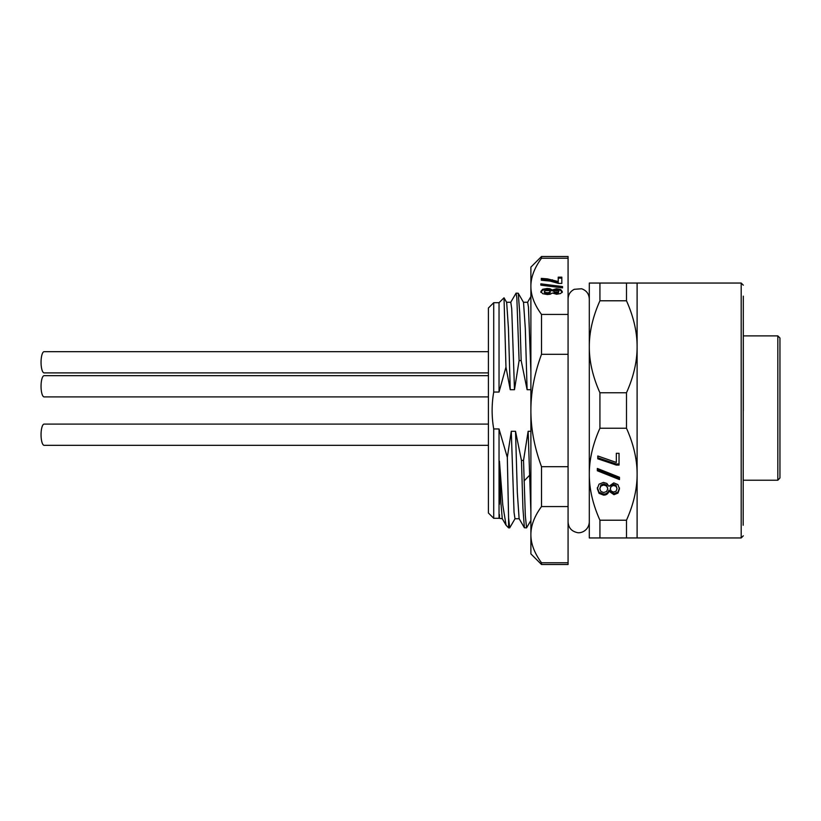<?xml version="1.0" encoding="UTF-8"?>
<svg xmlns="http://www.w3.org/2000/svg" width="821" height="821" viewBox="0 0 821 821"><rect width="100%" height="100%" fill="white"/><g stroke="black" fill="none" stroke-linecap="round" stroke-linejoin="round"><path stroke-width="1.23" d="M626.485 283.05L637.106 283.05L637.106 346.78C637.127 332.023 633.586 316.69 626.485 300.784L626.485 283.05L589.304 283.05L589.304 346.78C589.283 332.023 592.824 316.69 599.925 300.784L626.485 300.784M599.925 283.05L599.925 300.784M626.485 392.766C633.596 376.839 637.137 361.507 637.106 346.78L637.106 474.22C637.127 459.462 633.586 444.14 626.485 428.234L626.485 392.766L599.925 392.766C592.813 376.839 589.273 361.507 589.304 346.78L589.304 474.22C589.283 459.462 592.824 444.14 599.925 428.234L626.485 428.234M599.925 520.216L626.485 520.216C633.596 504.289 637.137 488.957 637.106 474.22L637.106 537.95L589.304 537.95L589.304 474.22C589.273 488.957 592.813 504.289 599.925 520.216L599.925 537.95M743.313 296.165L743.179 525.235M743.313 410.5L743.313 320.98M779.95 477.945L779.95 338.016L777.826 335.892L777.826 480.223L779.95 477.945L777.826 480.223L743.313 480.223M616.325 465.066L619.034 465.066L619.034 453.315L616.325 453.315L616.325 462.439L597.791 455.994L597.791 458.806L616.325 465.066L616.325 463.998L619.034 463.998L619.034 453.315M619.475 479.577L619.475 477.258L597.329 468.442L597.329 470.761L619.475 479.577M608.946 491.225L613.975 494.683L617.977 493.103L619.475 488.864L617.874 484.564L613.78 482.881L608.946 486.34L606.883 483.446L603.456 482.409L599.043 484.164L597.329 488.7L599.053 493.359L603.63 495.135C606.319 495.125 608.094 493.821 608.946 491.225L608.946 490.158L613.975 493.616L617.977 492.046L619.475 487.807M626.485 520.216L626.485 537.95M599.925 392.766L599.925 428.234M597.791 455.994L597.791 457.738L616.325 463.998M616.325 453.315L616.325 461.381M597.329 468.442L597.329 469.704L619.475 478.52L619.475 477.258M597.329 487.633L599.053 492.302L603.63 494.068C606.319 494.068 608.094 492.764 608.946 490.158M610.28 488.844L611.214 485.355L613.636 484.411L616.078 485.303L617.023 488.752L616.099 491.174L613.667 492.066L611.214 491.163L610.28 488.844L611.214 486.422L613.636 485.468L616.078 486.371L617.023 488.752M599.792 488.813L600.91 485.006L603.753 483.949L606.637 484.995L607.786 488.752L606.647 491.481L603.722 492.528L600.9 491.481L599.792 488.813L600.91 486.073L603.753 485.006L606.637 486.063L607.786 488.752M530.889 431.302L528.139 431.302L523.521 460.427L521.458 460.427L515.526 431.302L511.278 431.302L507.327 457.389L499.055 429.116M493.719 392.038L493.719 302.703L499.035 302.703L499.035 392.038L493.719 392.038C491.594 404.343 491.594 416.658 493.719 428.962L499.035 428.962L499.035 518.297L502.36 518.718M499.035 392.038L505.962 367.1L510.241 389.698L514.49 389.698L519.098 360.573L516.83 297.807L516.07 293.138L510.683 302.374M516.07 293.138L518.236 293.23L519.703 312.678L521.171 360.573L519.098 360.573M521.171 360.573L527.103 389.698L530.889 389.698M528.139 431.302L530.889 512.14M530.889 520.452L526.559 527.862L525.317 515.496L523.521 460.427M521.458 460.427L522.926 508.322L524.393 527.77L526.559 527.862M515.526 431.302L517.322 492.569L519.108 518.626L524.393 527.77M511.278 431.302L514.049 512.376L514.972 518.728L519.221 518.728M507.327 457.389L508.589 517.948L509.697 527.862L515.085 518.626M509.697 527.862L508.589 527.862L508.589 517.948M508.589 527.862L506.075 525.245L502.78 505.018L499.455 461.228L500.851 502.021L502.267 518.656M499.455 461.228L499.486 504.248M499.455 517.487L499.455 514.613M499.035 518.297L493.719 518.297L493.719 428.962M493.719 518.297L488.413 512.992L488.413 308.008L493.719 302.703M44.139 445.331L488.413 445.331L44.139 445.331A10.622 3.089 -90 0 1 41.05 434.72A10.622 3.089 -90 0 1 44.139 424.098L488.413 424.098L44.139 424.098M44.139 396.902L488.413 396.902L44.139 396.902A10.622 3.089 -90 0 1 41.05 386.281A10.622 3.089 -90 0 1 44.139 375.669L488.413 375.669L44.139 375.669M488.413 372.898L44.139 372.898A10.622 3.089 -90 0 1 41.05 362.287A10.622 3.089 -90 0 1 44.139 351.665L488.413 351.665M499.035 302.703L504.022 297.807L505.962 367.1M504.022 297.807L506.66 302.374L508.445 328.431L510.241 389.698M506.547 302.272L510.795 302.272L511.719 308.624L514.49 389.698M518.236 293.23L523.521 302.374L525.307 328.431L527.103 389.698M523.408 302.272L527.657 302.272L528.467 307.167L530.889 372.057M549.516 290.583L550.286 292.42L549.506 293.323L545.123 293.323L544.292 292.42L545.052 290.603L549.516 290.583M550.286 291.506L549.506 292.399L547.371 292.748L545.123 292.399L544.292 291.496M562.282 292.45L560.62 290.398L556.433 289.649L552.266 290.88L547.155 289.392L542.609 290.203L540.854 292.389M558.855 291.506L558.177 293.107L556.299 293.384L554.411 293.128L553.723 291.506L554.421 290.778L558.106 290.778L558.855 291.506L558.177 292.194L554.411 292.204L553.723 291.506M552.266 289.967L549.998 288.766L547.155 288.479L542.609 289.279L540.854 291.465L542.65 293.672L547.289 294.523L550.142 294.236L552.338 293.025L556.607 294.246L560.702 293.508L562.282 291.527L560.62 289.474L556.433 288.735L552.266 289.967L552.266 290.88M541.511 314.433L541.511 354.303C534.409 373.668 530.869 392.407 530.889 410.5L530.889 267.123L541.511 256.501L541.511 258.225C534.409 267.913 530.869 277.282 530.889 286.334C530.869 295.375 534.409 304.745 541.511 314.433L568.07 314.433L568.07 564.499L541.511 564.499L541.511 562.775C534.409 553.087 530.869 543.718 530.889 534.666L530.889 553.877L541.511 564.499M541.511 258.225L568.07 258.225L568.07 314.433M541.306 278.391L541.306 280.218L550.132 281.09L558.465 283.409L561.821 283.409L561.821 277.18L558.218 277.18L558.218 281.552L547.535 278.883L541.306 278.391M562.539 286.58L540.854 283.84L540.854 285.144L562.539 287.884L562.539 286.58M530.889 534.666C530.869 525.625 534.409 516.255 541.511 506.567L541.511 466.697C534.409 447.332 530.869 428.593 530.889 410.5L530.889 534.666C530.869 543.718 534.409 553.087 541.511 562.775L568.07 562.775M541.511 506.567L568.07 506.567M541.511 354.303L568.07 354.303M541.511 466.697L568.07 466.697M541.511 256.501L568.07 256.501L568.07 258.225M558.218 281.552L558.218 282.465L547.535 279.797L541.306 279.314L541.306 280.218M561.821 283.409L561.821 278.103L558.218 278.103M562.539 287.884L540.854 285.144M637.106 283.05L741.189 283.05L741.189 537.95L743.313 535.826M613.975 494.683L613.975 493.616M603.63 495.135L603.63 494.068M599.053 493.359L599.053 492.302M617.977 493.103L617.977 492.046M611.214 486.422L611.214 485.355M613.636 485.468L613.636 484.411M616.078 486.371L616.078 485.303M600.91 486.073L600.91 485.006M603.753 485.006L603.753 483.949M606.637 486.063L606.637 484.995M524.075 480.993L529.35 475.503L530.889 475.503M545.123 292.399L545.123 293.323M547.371 292.748L547.371 293.661M549.506 292.399L549.506 293.323M549.998 288.766L549.998 289.69M547.535 278.883L547.535 279.797M552.41 279.797L552.41 280.72M547.155 288.479L547.155 289.392M542.609 289.279L542.609 290.203M560.62 289.474L560.62 290.398M556.433 288.735L556.433 289.649M558.177 292.194L558.177 293.107M556.299 292.461L556.299 293.384M554.411 292.204L554.411 293.128M637.106 537.95L741.189 537.95M741.189 283.05L743.313 285.174M777.826 335.892L743.313 335.892M568.07 522.023C568.46 527.585 571.365 531.074 576.773 532.46C580.447 533.824 588.811 530.777 589.304 522.023M589.304 298.977C589.006 293.867 586.44 290.46 581.607 288.766L574.32 289.3C570.338 291.301 568.255 294.534 568.07 298.977M502.247 518.626L506.075 525.245M530.889 296.566L527.595 302.272"/></g></svg>
